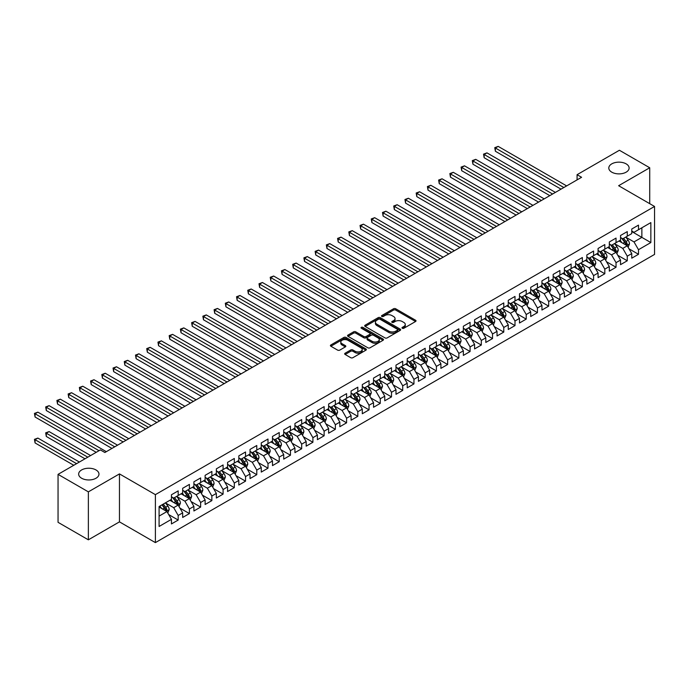 <?xml version="1.0" encoding="UTF-8"?>
<svg xmlns="http://www.w3.org/2000/svg" width="689" height="689" viewBox="0 0 689 689"><rect width="100%" height="100%" fill="white"/><g stroke="black" fill="none" stroke-linecap="round" stroke-linejoin="round"><path stroke-width="1.03" d="M402.307 328.274A1.094 0.629 0 0 0 403.849 328.274L415.562 321.513A1.559 0.896 0 0 0 416.018 320.876A1.559 0.896 0 0 0 415.562 320.239L395.719 308.784A1.559 0.896 0 0 0 393.514 308.784L381.809 315.545A1.094 0.629 0 0 0 381.491 315.993A1.094 0.629 0 0 0 381.809 316.44A1.094 0.629 0 0 0 383.351 316.44L384.867 315.562A4.987 2.877 0 0 1 391.92 315.562L393.574 316.518A4.987 2.877 0 0 1 395.038 318.551A4.987 2.877 0 0 1 393.574 320.592L392.058 321.462A1.094 0.629 0 0 0 391.74 321.909A1.094 0.629 0 0 0 392.058 322.357A1.094 0.629 0 0 0 393.6 322.357L395.116 321.479A4.987 2.877 0 0 1 402.169 321.479L403.823 322.435A4.987 2.877 0 0 1 405.278 324.467A4.987 2.877 0 0 1 403.823 326.508L402.307 327.378A1.094 0.629 0 0 0 401.988 327.826A1.094 0.629 0 0 0 402.307 328.274L402.307 327.378M95.995 469.95A10.163 5.865 0 0 0 84.919 468.675A10.163 5.865 0 0 0 78.649 474.101A10.163 5.865 0 0 0 81.629 478.244A10.163 5.865 0 0 0 92.705 479.518A10.163 5.865 0 0 0 98.975 474.101A10.163 5.865 0 0 0 95.995 469.95M626.146 163.87A10.163 5.865 0 0 0 615.07 162.595A10.163 5.865 0 0 0 608.8 168.021A10.163 5.865 0 0 0 611.772 172.164A10.163 5.865 0 0 0 622.847 173.439A10.163 5.865 0 0 0 629.117 168.021A10.163 5.865 0 0 0 626.146 163.87M345.137 353.199A1.559 0.896 0 0 0 344.681 353.836A1.559 0.896 0 0 0 345.137 354.465L350.701 357.686A1.559 0.896 0 0 0 352.906 357.686L365.911 350.176A1.559 0.896 0 0 0 366.367 349.538A1.559 0.896 0 0 0 365.911 348.901L346.076 337.446A1.559 0.896 0 0 0 343.871 337.446L330.866 344.956A1.559 0.896 0 0 0 330.41 345.594A1.559 0.896 0 0 0 330.866 346.231L337.593 350.107A1.559 0.896 0 0 0 339.798 350.107L345.361 346.894A1.559 0.896 0 0 0 345.818 346.266A1.559 0.896 0 0 0 345.361 345.628L342.028 343.699A4.168 2.403 0 0 1 340.805 342.002A4.168 2.403 0 0 1 343.38 339.772A4.168 2.403 0 0 1 347.919 340.297L360.984 347.833A4.168 2.403 0 0 1 362.199 349.538A4.168 2.403 0 0 1 359.632 351.76A4.168 2.403 0 0 1 355.085 351.244L352.906 349.986A1.559 0.896 0 0 0 350.701 349.986L345.137 353.199L345.137 354.465M88.364 491.86L88.364 539.823L119.464 521.866L119.464 473.903L88.364 491.86L58.048 474.359L100.379 449.917L104.866 452.509L581.576 177.288L577.081 174.696L577.081 179.881M119.464 473.903L155.387 494.642L654.55 206.459L654.55 254.422L155.387 542.613L155.387 494.642M649.718 203.668L649.718 167.763L618.627 185.711L654.55 206.459M649.718 167.763L619.411 150.262L577.081 174.696M384.979 337.894A1.559 0.896 0 0 0 387.184 337.894L400.188 330.384A1.559 0.896 0 0 0 400.645 329.747A1.559 0.896 0 0 0 400.188 329.118L380.345 317.663A1.559 0.896 0 0 0 378.149 317.663L365.144 325.174A1.559 0.896 0 0 0 364.688 325.802A1.559 0.896 0 0 0 365.144 326.44L384.979 337.894M361.777 328.507A1.094 0.629 0 0 1 362.879 328.662L383.032 340.288L370.045 347.79A1.559 0.896 0 0 1 367.84 347.79L348.005 336.335L348.005 335.061A1.559 0.896 0 0 0 347.549 335.698A1.559 0.896 0 0 0 348.005 336.335M348.005 335.061L353.569 331.848A1.559 0.896 0 0 1 355.774 331.848L363.818 336.499A1.559 0.896 0 0 0 366.023 336.499L369.717 334.363A1.559 0.896 0 0 0 370.174 333.726A1.559 0.896 0 0 0 369.717 333.088L361.337 328.257A1.094 0.629 0 0 1 361.019 327.809A1.094 0.629 0 0 1 361.691 327.232A1.094 0.629 0 0 1 362.879 327.361L383.05 339.005A1.559 0.896 0 0 1 383.506 339.643A1.559 0.896 0 0 1 383.05 340.28L383.05 339.005M631.761 231.538L641.864 237.378L641.864 227.783L650.847 222.599L638.496 229.73L638.496 225.122L631.761 229.015L631.761 233.614L627.266 236.206L627.266 231.607L620.531 235.492L620.531 240.099L616.044 242.692L616.044 238.093L609.309 241.977L609.309 246.576L604.813 249.177L604.813 244.569L598.078 248.462L598.078 253.061L593.582 255.653L593.582 251.054L586.847 254.939L586.847 259.546L582.36 262.139L582.36 257.531L575.625 261.424L575.625 266.023L571.129 268.615L571.129 264.016L564.394 267.909L564.394 272.508L559.907 275.1L559.907 270.501L553.172 274.386L553.172 278.993L548.677 281.586L548.677 276.978L541.942 280.871L541.942 285.47L537.454 288.062L537.454 283.463L530.711 287.347L530.711 291.955L526.224 294.548L526.224 289.948L519.489 293.833L519.489 298.432L514.993 301.033L514.993 296.425L508.258 300.318L508.258 304.917L503.771 307.509L503.771 302.91L497.036 306.794L497.036 311.402L492.54 313.995L492.54 309.387L485.805 313.28L485.805 317.879L481.318 320.471L481.318 315.872L474.575 319.765L474.575 324.364L470.087 326.956L470.087 322.357L463.352 326.241L463.352 330.849L458.857 333.442L458.857 328.834L452.122 332.727L452.122 337.326L447.635 339.918L447.635 335.319L440.9 339.203L440.9 343.811L436.404 346.403L436.404 341.804L429.669 345.689L429.669 350.288L425.182 352.88L425.182 348.281L418.438 352.174L418.438 356.773L413.951 359.365L413.951 354.766L407.216 358.65L407.216 363.258L402.721 365.85L402.721 361.243L395.986 365.136L395.986 369.735L391.498 372.327L391.498 367.728L384.763 371.621L384.763 376.22L380.268 378.812L380.268 374.213L373.533 378.097L373.533 382.705L369.046 385.297L369.046 380.69L362.302 384.583L362.302 389.182L357.815 391.774L357.815 387.175L351.08 391.059L351.08 395.667L346.584 398.259L346.584 393.652L339.849 397.544L339.849 402.143L335.362 404.736L335.362 400.137L328.627 404.03L328.627 408.629L324.131 411.221L324.131 406.622L317.396 410.506L317.396 415.114L312.909 417.706L312.909 413.099L306.174 416.991L306.174 421.59L301.679 424.183L301.679 419.584L294.944 423.477L294.944 428.076L290.457 430.668L290.457 426.069L283.713 429.953L283.713 434.561L279.226 437.153L279.226 432.546L272.491 436.438L272.491 441.038L267.995 443.63L267.995 439.031L261.26 442.915L261.26 447.523L256.773 450.115L256.773 445.507L250.038 449.4L250.038 453.999L245.542 456.592L245.542 451.993L238.807 455.885L238.807 460.485L234.32 463.077L234.32 458.478L227.577 462.362L227.577 466.97L223.09 469.562L223.09 464.954L216.355 468.847L216.355 473.446L211.859 476.039L211.859 471.44L205.124 475.332L205.124 479.932L200.637 482.524L200.637 477.925L193.902 481.809L193.902 486.417L189.406 489.009L189.406 484.401L182.671 488.294L182.671 492.893L178.184 495.486L178.184 490.887L171.44 494.771L171.44 499.379L159.09 506.51L159.09 526.474L171.44 519.342L166.953 511.565L159.09 507.026M650.847 222.599L650.847 242.562L638.496 249.694L634.001 241.917L625.862 237.214M629.005 248.815L638.496 254.293L638.496 249.694M638.496 254.293L631.761 258.186L631.761 253.578L627.266 256.17L622.778 248.393L614.64 243.699M617.783 255.3L627.266 260.778L627.266 256.17M627.266 260.778L620.531 264.662L620.531 260.063L616.044 262.655L611.548 254.878L603.409 250.176M606.553 261.777L616.044 267.254L616.044 262.655M616.044 267.254L609.309 271.147L609.309 266.548L604.813 269.141L600.326 261.355L592.187 256.661M595.33 268.262L604.813 273.74L604.813 269.141M604.813 273.74L598.078 277.633L598.078 273.025L593.582 275.617L589.095 267.84L580.956 263.138M584.1 274.747L593.582 280.225L593.582 275.617M593.582 280.225L586.847 284.109L586.847 279.51L582.36 282.102L577.864 274.325L569.725 269.623M572.869 281.224L582.36 286.702L582.36 282.102M582.36 286.702L575.625 290.594L575.625 285.987L571.129 288.588L566.642 280.802L558.503 276.108M561.647 287.709L571.129 293.187L571.129 288.588M571.129 293.187L564.394 297.071L564.394 292.472L559.907 295.064L555.412 287.287L547.273 282.585M550.416 294.194L559.907 299.672L559.907 295.064M559.907 299.672L553.172 303.556L553.172 298.957L548.677 301.549L544.189 293.772L536.051 289.07M539.194 300.671L548.677 306.149L548.677 301.549M548.677 306.149L541.942 310.041L541.942 305.434L537.454 308.026L532.959 300.249L524.82 295.555M527.963 307.156L537.454 312.634L537.454 308.026M537.454 312.634L530.711 316.518L530.711 311.919L526.224 314.511L521.737 306.734L513.589 302.032M516.733 313.633L526.224 319.11L526.224 314.511M526.224 319.11L519.489 323.003L519.489 318.404L514.993 320.996L510.506 313.211L502.367 308.517M505.511 320.118L514.993 325.596L514.993 320.996M514.993 325.596L508.258 329.488L508.258 324.881L503.771 327.473L499.275 319.696L491.136 314.994M494.28 326.603L503.771 332.081L503.771 327.473M503.771 332.081L497.036 335.965L497.036 331.366L492.54 333.958L488.053 326.181L479.914 321.479M483.058 333.08L492.54 338.557L492.54 333.958M492.54 338.557L485.805 342.45L485.805 337.843L481.318 340.435L476.822 332.658L468.684 327.964M471.827 339.565L481.318 345.043L481.318 340.435M481.318 345.043L474.575 348.927L474.575 344.328L470.087 346.92L465.6 339.143L457.453 334.441M460.596 346.05L470.087 351.519L470.087 346.92M470.087 351.519L463.352 355.412L463.352 350.813L458.857 353.405L454.37 345.628L446.231 340.926M449.374 352.527L458.857 358.004L458.857 353.405M458.857 358.004L452.122 361.897L452.122 357.29L447.635 359.882L443.139 352.105L435 347.411M438.144 359.012L447.635 364.49L447.635 359.882M447.635 364.49L440.9 368.374L440.9 363.775L436.404 366.367L431.917 358.59L423.778 353.888M426.922 365.489L436.404 370.966L436.404 366.367M436.404 370.966L429.669 374.859L429.669 370.26L425.182 372.852L420.686 365.067L412.547 360.373M415.691 371.974L425.182 377.451L425.182 372.852M425.182 377.451L418.438 381.344L418.438 376.737L413.951 379.329L409.464 371.552L401.317 366.849M404.46 378.459L413.951 383.937L413.951 379.329M413.951 383.937L407.216 387.821L407.216 383.222L402.721 385.814L398.233 378.037L390.095 373.335M393.238 384.936L402.721 390.413L402.721 385.814M402.721 390.413L395.986 394.306L395.986 389.698L391.498 392.291L387.003 384.514L378.864 379.82M382.007 391.421L391.498 396.898L391.498 392.291M391.498 396.898L384.763 400.783L384.763 396.184L380.268 398.776L375.781 390.999L367.642 386.296M370.785 397.897L380.268 403.375L380.268 398.776M380.268 403.375L373.533 407.268L373.533 402.669L369.046 405.261L364.55 397.484L356.411 392.782M359.555 404.383L369.046 409.86L369.046 405.261M369.046 409.86L362.302 413.753L362.302 409.145L357.815 411.738L353.328 403.961L345.189 399.267M348.333 410.868L357.815 416.345L357.815 411.738M357.815 416.345L351.08 420.23L351.08 415.631L346.584 418.223L342.097 410.446L333.958 405.743M337.102 417.345L346.584 422.822L346.584 418.223M346.584 422.822L339.849 426.715L339.849 422.116L335.362 424.708L330.866 416.923L322.728 412.229M325.871 423.83L335.362 429.307L335.362 424.708M335.362 429.307L328.627 433.2L328.627 428.592L324.131 431.185L319.644 423.408L311.506 418.705M314.649 430.315L324.131 435.792L324.131 431.185M324.131 435.792L317.396 439.677L317.396 435.078L312.909 437.67L308.414 429.893L300.275 425.191M303.418 436.792L312.909 442.269L312.909 437.67M312.909 442.269L306.174 446.162L306.174 441.554L301.679 444.147L297.192 436.37L289.053 431.676M292.196 443.277L301.679 448.754L301.679 444.147M301.679 448.754L294.944 452.639L294.944 448.039L290.457 450.632L285.961 442.855L277.822 438.152M280.966 449.753L290.457 455.231L290.457 450.632M290.457 455.231L283.713 459.124L283.713 454.525L279.226 457.117L274.73 449.34L266.591 444.638M269.735 456.239L279.226 461.716L279.226 457.117M279.226 461.716L272.491 465.609L272.491 461.001L267.995 463.594L263.508 455.817L255.369 451.114M258.513 462.724L267.995 468.201L267.995 463.594M267.995 468.201L261.26 472.086L261.26 467.486L256.773 470.079L252.277 462.302L244.139 457.599M247.282 469.2L256.773 474.678L256.773 470.079M256.773 474.678L250.038 478.571L250.038 473.972L245.542 476.564L241.055 468.778L232.916 464.085M236.06 475.686L245.542 481.163L245.542 476.564M245.542 481.163L238.807 485.047L238.807 480.448L234.32 483.041L229.825 475.264L221.686 470.561M224.829 482.171L234.32 487.648L234.32 483.041M234.32 487.648L227.577 491.533L227.577 486.934L223.09 489.526L218.602 481.749L210.455 477.046M213.599 488.647L223.09 494.125L223.09 489.526M223.09 494.125L216.355 498.018L216.355 493.41L211.859 496.002L207.372 488.225L199.233 483.532M202.377 495.133L211.859 500.61L211.859 496.002M211.859 500.61L205.124 504.494L205.124 499.895L200.637 502.488L196.141 494.711L188.002 490.008M191.146 501.609L200.637 507.087L200.637 502.488M200.637 507.087L193.902 510.98L193.902 506.381L189.406 508.973L184.919 501.196L176.78 496.493M179.924 508.094L189.406 513.572L189.406 508.973M189.406 513.572L182.671 517.465L182.671 512.857L178.184 515.45L173.688 507.672L165.549 502.97M168.693 514.58L178.184 520.057L178.184 515.45M178.184 520.057L171.44 523.941L171.44 519.342M171.44 496.786L173.688 498.078L178.184 495.486M159.09 516.104L166.953 511.565M182.671 490.301L184.919 491.601L189.406 489.009M173.688 507.672L178.184 505.08L169.873 500.283M182.671 512.857L178.184 505.08M193.902 483.816L196.141 485.116L200.637 482.524M184.919 501.196L189.406 498.595L181.095 493.806M193.902 506.381L189.406 498.595M205.124 477.339L207.372 478.631L211.859 476.039M196.141 494.711L200.637 492.118L192.326 487.321M205.124 499.895L200.637 492.118M216.355 470.854L218.602 472.154L223.09 469.562M207.372 488.225L211.859 485.633L203.556 480.836M216.355 493.41L211.859 485.633M227.577 464.377L229.825 465.669L234.32 463.077M218.602 481.749L223.09 479.156L214.779 474.359M227.577 486.934L223.09 479.156M238.807 457.892L241.055 459.193L245.542 456.592M229.825 475.264L234.32 472.671L226.009 467.874M238.807 480.448L234.32 472.671M250.038 451.407L252.277 452.707L256.773 450.115M241.055 468.778L245.542 466.186L237.231 461.389M250.038 473.972L245.542 466.186M261.26 444.93L263.508 446.222L267.995 443.63M252.277 462.302L256.773 459.709L248.462 454.912M261.26 467.486L256.773 459.709M272.491 438.445L274.73 439.746L279.226 437.153M263.508 455.817L267.995 453.224L259.693 448.427M272.491 461.001L267.995 453.224M283.713 431.96L285.961 433.26L290.457 430.668M274.73 449.34L279.226 446.739L270.915 441.95M283.713 454.525L279.226 446.739M294.944 425.483L297.192 426.775L301.679 424.183M285.961 442.855L290.457 440.262L282.146 435.465M294.944 448.039L290.457 440.262M306.174 418.998L308.414 420.299L312.909 417.706M297.192 436.37L301.679 433.777L293.368 428.98M306.174 441.554L301.679 433.777M317.396 412.522L319.644 413.813L324.131 411.221M308.414 429.893L312.909 427.301L304.598 422.503M317.396 435.078L312.909 427.301M328.627 406.036L330.866 407.337L335.362 404.736M319.644 423.408L324.131 420.815L315.829 416.018M328.627 428.592L324.131 420.815M339.849 399.551L342.097 400.852L346.584 398.259M330.866 416.923L335.362 414.33L327.051 409.533M339.849 422.116L335.362 414.33M351.08 393.074L353.328 394.366L357.815 391.774M342.097 410.446L346.584 407.854L338.282 403.056M351.08 415.631L346.584 407.854M362.302 386.589L364.55 387.89L369.046 385.297M353.328 403.961L357.815 401.368L349.504 396.571M362.302 409.145L357.815 401.368M373.533 380.113L375.781 381.405L380.268 378.812M364.55 397.484L369.046 394.892L360.735 390.095M373.533 402.669L369.046 394.892M384.763 373.627L387.003 374.919L391.498 372.327M375.781 390.999L380.268 388.407L371.965 383.609M384.763 396.184L380.268 388.407M395.986 367.142L398.233 368.443L402.721 365.85M387.003 384.514L391.498 381.921L383.187 377.124M395.986 389.698L391.498 381.921M407.216 360.666L409.464 361.958L413.951 359.365M398.233 378.037L402.721 375.445L394.418 370.648M407.216 383.222L402.721 375.445M418.438 354.18L420.686 355.481L425.182 352.88M409.464 371.552L413.951 368.959L405.64 364.162M418.438 376.737L413.951 368.959M429.669 347.695L431.917 348.996L436.404 346.403M420.686 365.067L425.182 362.474L416.871 357.677M429.669 370.26L425.182 362.474M440.9 341.219L443.139 342.511L447.635 339.918M431.917 358.59L436.404 355.998L428.102 351.201M440.9 363.775L436.404 355.998M452.122 334.733L454.37 336.034L458.857 333.442M443.139 352.105L447.635 349.512L439.324 344.715M452.122 357.29L447.635 349.512M463.352 328.257L465.6 329.549L470.087 326.956M454.37 345.628L458.857 343.036L450.554 338.239M463.352 350.813L458.857 343.036M474.575 321.772L476.822 323.063L481.318 320.471M465.6 339.143L470.087 336.551L461.776 331.753M474.575 344.328L470.087 336.551M485.805 315.286L488.053 316.587L492.54 313.995M476.822 332.658L481.318 330.065L473.007 325.268M485.805 337.843L481.318 330.065M497.036 308.81L499.275 310.102L503.771 307.509M488.053 326.181L492.54 323.589L484.229 318.792M497.036 331.366L492.54 323.589M508.258 302.325L510.506 303.625L514.993 301.033M499.275 319.696L503.771 317.104L495.46 312.306M508.258 324.881L503.771 317.104M519.489 295.839L521.737 297.14L526.224 294.548M510.506 313.211L514.993 310.618L506.691 305.821M519.489 318.404L514.993 310.618M530.711 289.363L532.959 290.655L537.454 288.062M521.737 306.734L526.224 304.142L517.913 299.345M530.711 311.919L526.224 304.142M541.942 282.878L544.189 284.178L548.677 281.586M532.959 300.249L537.454 297.657L529.143 292.859M541.942 305.434L537.454 297.657M553.172 276.401L555.412 277.693L559.907 275.1M544.189 293.772L548.677 291.18L540.365 286.383M553.172 298.957L548.677 291.18M564.394 269.916L566.642 271.208L571.129 268.615M555.412 287.287L559.907 284.695L551.596 279.898M564.394 292.472L559.907 284.695M575.625 263.431L577.864 264.731L582.36 262.139M566.642 280.802L571.129 278.21L562.827 273.412M575.625 285.987L571.129 278.21M586.847 256.954L589.095 258.246L593.582 255.653M577.864 274.325L582.36 271.733L574.049 266.936M586.847 279.51L582.36 271.733M598.078 250.469L600.326 251.769L604.813 249.177M589.095 267.84L593.582 265.248L585.28 260.451M598.078 273.025L593.582 265.248M609.309 243.984L611.548 245.284L616.044 242.692M600.326 261.355L604.813 258.763L596.502 253.965M609.309 266.548L604.813 258.763M620.531 237.507L622.778 238.799L627.266 236.206M611.548 254.878L616.044 252.286L607.732 247.489M620.531 260.063L616.044 252.286M631.761 231.022L634.001 232.322L638.496 229.73M622.778 248.393L627.266 245.801L618.963 241.004M631.761 253.578L627.266 245.801M58.048 474.359L58.048 522.322L88.364 539.823M119.464 521.866L155.387 542.613M634.001 241.917L641.864 237.378L650.847 242.562M402.746 328.429L403.823 327.8A4.987 2.877 0 0 0 405.278 325.768L405.278 324.467M395.038 318.551L395.038 319.851A4.987 2.877 0 0 1 393.574 321.884L392.497 322.512M415.562 320.239L415.562 321.513L395.719 310.084A1.559 0.896 0 0 0 393.514 310.084L382.249 316.587M400.163 330.401L380.345 318.955A1.559 0.896 0 0 0 378.149 318.955L365.161 326.457M397.432 330.195A1.094 0.629 0 0 0 397.751 329.747A1.094 0.629 0 0 0 397.432 329.308L380.018 319.257A1.094 0.629 0 0 0 378.476 319.257L376.874 320.178A4.987 2.877 0 0 0 375.419 322.211A4.987 2.877 0 0 0 376.874 324.243L388.777 331.116A4.987 2.877 0 0 0 395.831 331.116L397.432 330.195L397.432 331.495A1.094 0.629 0 0 0 397.751 331.047L397.751 329.747M375.419 322.211L375.419 323.511A4.987 2.877 0 0 0 376.874 325.544L376.874 324.243M397.432 331.495L395.831 332.417A4.987 2.877 0 0 1 388.777 332.417L376.874 325.544M348.023 336.344L353.569 333.149L353.569 331.848M370.174 333.726L370.174 335.026A1.559 0.896 0 0 1 369.717 335.664L366.023 337.791A1.559 0.896 0 0 1 363.818 337.791L355.774 333.149A1.559 0.896 0 0 0 353.569 333.149M372.163 341.313A4.168 2.403 0 0 0 376.711 341.839A4.168 2.403 0 0 0 379.286 339.617A4.168 2.403 0 0 0 378.063 337.911L373.464 335.25A1.559 0.896 0 0 0 371.259 335.25L367.564 337.386A1.559 0.896 0 0 0 367.108 338.023A1.559 0.896 0 0 0 367.564 338.661L372.163 341.313L372.163 342.614A4.168 2.403 0 0 0 376.711 343.131A4.168 2.403 0 0 0 379.286 340.909L379.286 339.617M367.108 338.023L367.108 339.315A1.559 0.896 0 0 0 367.564 339.953L367.564 338.661M372.163 342.614L367.564 339.953M362.199 349.538L362.199 350.83A4.168 2.403 0 0 1 359.632 353.061A4.168 2.403 0 0 1 355.085 352.535L352.906 351.278A1.559 0.896 0 0 0 350.701 351.278L345.163 354.482M340.805 342.002L340.805 343.294A4.168 2.403 0 0 0 342.028 345L342.028 343.699M345.335 346.911L342.028 345M365.911 348.901L365.911 350.176L346.076 338.747A1.559 0.896 0 0 0 343.871 338.747L330.892 346.24M628.101 247.239L629.488 243.846A4.212 2.429 -120 0 0 628.144 240.263L625.758 237.076M621.96 242.743L620.152 240.323M495.382 177.176L538.574 202.118M621.53 238.084L624.665 242.27A4.212 2.429 60 0 1 625.87 244.802L627.223 244.027A4.212 2.429 -120 0 0 626.017 241.494L623.631 238.308M622.27 238.506L625.216 242.442A2.145 1.24 60 0 1 625.603 243.088L627.223 244.027M563.835 187.529L495.382 148.006L498.19 146.387L566.642 185.909M561.027 189.148L495.382 151.253L495.382 148.006L494.762 147.653L498.19 146.387M495.382 151.253L494.762 147.653M616.87 253.724L618.266 250.331A4.212 2.429 -120 0 0 616.922 246.74L614.536 243.561M610.738 249.22L608.921 246.8M484.152 183.662L527.343 208.595L461.699 170.7L461.699 167.453L464.507 165.834L532.959 205.356M610.299 244.561L613.443 248.755A4.212 2.429 60 0 1 614.648 251.287L615.992 250.503A4.212 2.429 -120 0 0 614.786 247.971L612.4 244.793M611.04 244.991L613.985 248.918A2.145 1.24 60 0 1 614.373 249.573L615.992 250.503M605.648 260.209L607.035 256.808A4.212 2.429 -120 0 0 605.691 253.225L603.306 250.038M599.508 255.705L597.699 253.285M472.93 190.138L516.121 215.08L450.477 177.176L450.477 173.938L453.284 172.319L521.728 211.833M599.077 251.046L602.212 255.231A4.212 2.429 60 0 1 603.418 257.764L604.761 256.988A4.212 2.429 -120 0 0 603.564 254.456L601.178 251.27M599.818 251.468L602.763 255.404A2.145 1.24 60 0 1 603.151 256.058L604.761 256.988M552.604 194.014L484.152 154.491L486.959 152.872L555.412 192.395M549.796 195.633L484.152 157.729L484.152 154.491L483.54 154.138L486.959 152.872M484.152 157.729L483.54 154.138M541.382 200.49L472.93 160.976L475.737 159.348L544.189 198.871M538.574 202.11L472.93 164.215L472.93 160.976L472.309 160.615L475.737 159.348M472.93 164.215L472.309 160.615M594.418 266.686L595.813 263.293A4.212 2.429 -120 0 0 594.469 259.71L592.084 256.523M588.277 262.182L586.468 259.762M461.699 196.623L504.891 221.557L439.246 183.662L439.246 180.415L442.054 178.795L510.506 218.318M587.846 257.522L590.99 261.717A4.212 2.429 60 0 1 592.187 264.249L593.539 263.474A4.212 2.429 -120 0 0 592.333 260.942L589.948 257.755M588.587 257.953L591.532 261.889A2.145 1.24 60 0 1 591.92 262.535L593.539 263.474M583.187 273.171L584.582 269.769A4.212 2.429 -120 0 0 583.239 266.187L580.853 263.009M577.055 268.667L575.237 266.247M450.477 203.109L493.66 228.042L428.015 190.138L428.015 186.9L430.823 185.281L499.275 224.803M576.615 264.008L579.759 268.202A4.212 2.429 60 0 1 580.965 270.734L582.308 269.95A4.212 2.429 -120 0 0 581.103 267.418L578.717 264.24M577.356 264.438L580.302 268.365A2.145 1.24 60 0 1 580.698 269.02L582.308 269.95M530.151 206.976L461.087 167.1L464.507 165.834M461.699 170.7L461.087 167.1M518.929 213.461L449.857 173.576L453.284 172.319M450.477 177.176L449.857 173.576M571.965 279.648L573.351 276.255A4.212 2.429 -120 0 0 572.008 272.672L569.631 269.485M565.824 275.152L564.015 272.732M439.246 209.585L482.438 234.527L416.793 196.623L416.793 193.385L419.601 191.766L488.053 231.28M565.393 270.493L568.528 274.678A4.212 2.429 60 0 1 569.734 277.211L571.086 276.435A4.212 2.429 -120 0 0 569.881 273.903L567.495 270.717M566.134 270.915L569.08 274.851A2.145 1.24 60 0 1 569.467 275.505L571.086 276.435M507.698 219.937L438.626 180.062L442.054 178.795M439.246 183.662L438.626 180.062M560.734 286.133L562.129 282.74A4.212 2.429 -120 0 0 560.786 279.157L558.4 275.97M554.602 281.629L552.785 279.209M428.015 216.07L471.207 241.004L405.563 203.109L405.563 199.862L408.37 198.243L476.822 237.765M554.163 276.969L557.306 281.164A4.212 2.429 60 0 1 558.512 283.696L559.856 282.912A4.212 2.429 -120 0 0 558.65 280.389L556.264 277.202M554.903 277.4L557.849 281.336A2.145 1.24 60 0 1 558.236 281.982L559.856 282.912M496.468 226.423L427.404 186.547L430.823 185.281M428.015 190.138L427.404 186.547M549.512 292.618L550.899 289.216A4.212 2.429 -120 0 0 549.555 285.634L547.169 282.456M543.371 288.114L541.563 285.694M416.793 222.556L459.985 247.489L394.341 209.585L394.341 206.347L397.148 204.728L465.6 244.251M542.941 283.455L546.076 287.649A4.212 2.429 60 0 1 547.281 290.172L548.625 289.397A4.212 2.429 -120 0 0 547.428 286.865L545.042 283.687M543.681 283.885L546.627 287.813A2.145 1.24 60 0 1 547.014 288.467L548.625 289.397M485.245 232.899L416.173 193.023L419.601 191.766M416.793 196.623L416.173 193.023M538.281 299.095L539.676 295.702A4.212 2.429 -120 0 0 538.333 292.119L535.947 288.932M532.141 294.591L530.332 292.17M405.563 229.032L448.754 253.965L383.11 216.07L383.11 212.832L385.918 211.204L454.37 250.727M531.71 289.94L534.853 294.125A4.212 2.429 60 0 1 536.051 296.658L537.403 295.882A4.212 2.429 -120 0 0 536.197 293.35L533.811 290.164M532.451 290.362L535.396 294.298A2.145 1.24 60 0 1 535.784 294.944L537.403 295.882M474.015 239.384L404.951 199.509L408.37 198.243M405.563 203.109L404.951 199.509M527.051 305.58L528.446 302.178A4.212 2.429 -120 0 0 527.102 298.595L524.717 295.417M520.918 301.076L519.101 298.656M394.341 235.517L437.532 260.451L371.879 222.556L371.879 219.309L374.687 217.69L443.139 257.212M520.479 296.416L523.623 300.611A4.212 2.429 60 0 1 524.829 303.143L526.172 302.359A4.212 2.429 -120 0 0 524.966 299.827L522.581 296.649M521.22 296.847L524.165 300.774A2.145 1.24 60 0 1 524.562 301.429L526.172 302.359M462.793 245.87L393.72 205.994L397.148 204.728M394.341 209.585L393.72 205.994M515.828 312.065L517.215 308.663A4.212 2.429 -120 0 0 515.88 305.081L513.494 301.894M509.688 307.561L507.879 305.141M383.11 241.994L426.302 266.936L360.657 229.032L360.657 225.794L363.465 224.175L431.917 263.689M509.257 302.902L512.392 307.087A4.212 2.429 60 0 1 513.598 309.619L514.95 308.844A4.212 2.429 -120 0 0 513.744 306.312L511.359 303.126M509.998 303.324L512.943 307.26A2.145 1.24 60 0 1 513.331 307.914L514.95 308.844M451.562 252.346L382.49 212.47L385.918 211.204M383.11 216.07L382.49 212.47M504.598 318.542L505.993 315.149A4.212 2.429 -120 0 0 504.649 311.566L502.264 308.379M498.466 314.038L496.648 311.617M371.879 248.479L415.071 273.412L349.426 235.517L349.426 232.271L352.234 230.651L420.686 270.174M498.026 309.378L501.17 313.573A4.212 2.429 60 0 1 502.376 316.105L503.719 315.329A4.212 2.429 -120 0 0 502.514 312.797L500.128 309.611M498.767 309.809L501.713 313.745A2.145 1.24 60 0 1 502.1 314.391L503.719 315.329M440.331 258.831L371.268 218.956L374.687 217.69M371.879 222.556L371.268 218.956M493.376 325.027L494.762 321.625A4.212 2.429 -120 0 0 493.419 318.042L491.033 314.864M487.235 320.523L485.426 318.103M360.657 254.964L403.849 279.898L338.204 241.994L338.204 238.756L341.012 237.137L409.464 276.659M486.804 315.863L489.939 320.058A4.212 2.429 60 0 1 491.145 322.581L492.489 321.806A4.212 2.429 -120 0 0 491.291 319.274L488.906 316.096M487.545 316.294L490.49 320.221A2.145 1.24 60 0 1 490.878 320.876L492.489 321.806M429.109 265.317L360.037 225.432L363.465 224.175M360.657 229.032L360.037 225.432M482.145 331.504L483.54 328.11A4.212 2.429 -120 0 0 482.197 324.528L479.811 321.341M476.013 327.008L474.196 324.588M349.426 261.441L392.618 286.383L326.974 248.479L326.974 245.241L329.781 243.622L398.233 283.136M475.574 322.349L478.717 326.534A4.212 2.429 60 0 1 479.914 329.066L481.266 328.291A4.212 2.429 -120 0 0 480.061 325.759L477.675 322.573M476.314 322.771L479.26 326.707A2.145 1.24 60 0 1 479.647 327.361L481.266 328.291M417.878 271.793L348.815 231.917L352.234 230.651M349.426 235.517L348.815 231.917M470.914 337.989L472.309 334.596A4.212 2.429 -120 0 0 470.966 331.013L468.58 327.826M464.782 333.485L462.965 331.064M338.204 267.926L381.396 292.859L315.751 254.964L315.751 251.718L318.551 250.098L387.003 289.621M464.352 328.825L467.486 333.02A4.212 2.429 60 0 1 468.692 335.552L470.036 334.768A4.212 2.429 -120 0 0 468.83 332.244L466.453 329.058M465.084 329.256L468.029 333.192A2.145 1.24 60 0 1 468.425 333.838L470.036 334.768M406.656 278.278L337.584 238.403L341.012 237.137M338.204 241.994L337.584 238.403M459.692 344.474L461.079 341.072A4.212 2.429 -120 0 0 459.744 337.489L457.358 334.311M453.551 339.97L451.743 337.55M326.974 274.411L370.165 299.345L304.521 261.441L304.521 258.203L307.328 256.584L375.781 296.106M453.121 335.31L456.256 339.505A4.212 2.429 60 0 1 457.462 342.028L458.814 341.253A4.212 2.429 -120 0 0 457.608 338.721L455.222 335.543M453.862 335.741L456.807 339.668A2.145 1.24 60 0 1 457.195 340.323L458.814 341.253M395.426 284.755L326.353 244.879L329.781 243.622M326.974 248.479L326.353 244.879M448.461 350.951L449.857 347.557A4.212 2.429 -120 0 0 448.513 343.975L446.127 340.788M442.329 346.446L440.512 344.026M315.751 280.888L358.935 305.821L293.29 267.926L293.29 264.688L296.098 263.06L364.55 302.583M441.89 341.796L445.034 345.981A4.212 2.429 60 0 1 446.239 348.513L447.583 347.738A4.212 2.429 -120 0 0 446.377 345.206L443.992 342.02M442.631 342.218L445.576 346.154A2.145 1.24 60 0 1 445.972 346.8L447.583 347.738M384.195 291.24L315.131 251.364L318.551 250.098M315.751 254.964L315.131 251.364M437.239 357.436L438.626 354.034A4.212 2.429 -120 0 0 437.282 350.451L434.897 347.273M431.099 352.932L429.29 350.512M304.521 287.373L347.712 312.306L282.068 274.403L282.068 271.165L284.876 269.545L353.328 309.068M430.668 348.272L433.803 352.467A4.212 2.429 60 0 1 435.009 354.999L436.361 354.215A4.212 2.429 -120 0 0 435.155 351.683L432.77 348.505M431.409 348.703L434.354 352.63A2.145 1.24 60 0 1 434.742 353.285L436.361 354.215M372.973 297.726L303.901 257.85L307.328 256.584M304.521 261.441L303.901 257.85M426.009 363.913L427.404 360.519A4.212 2.429 -120 0 0 426.06 356.936L423.675 353.75M419.877 359.417L418.059 356.997M293.29 293.85L336.482 318.792L270.837 280.888L270.837 277.65L273.645 276.031L342.097 315.545M419.437 354.757L422.581 358.943A4.212 2.429 60 0 1 423.778 361.475L425.13 360.7A4.212 2.429 -120 0 0 423.924 358.168L421.539 354.981M420.178 355.179L423.124 359.115A2.145 1.24 60 0 1 423.511 359.77L425.13 360.7M361.742 304.202L292.679 264.326L296.098 263.06M293.29 267.926L292.679 264.326M414.778 370.398L416.173 367.004A4.212 2.429 -120 0 0 414.83 363.422L412.444 360.235M408.646 365.893L406.829 363.473M282.068 300.335L325.26 325.268L259.615 287.373L259.615 284.126L262.414 282.507L330.866 322.03M408.215 361.234L411.35 365.428A4.212 2.429 60 0 1 412.556 367.96L413.9 367.185A4.212 2.429 -120 0 0 412.694 364.653L410.317 361.467M408.947 361.665L411.901 365.601A2.145 1.24 60 0 1 412.289 366.247L413.9 367.185M350.52 310.687L281.448 270.811L284.876 269.545M282.068 274.403L281.448 270.811M403.556 376.883L404.943 373.481A4.212 2.429 -120 0 0 403.608 369.898L401.222 366.72M397.415 372.379L395.607 369.959M270.837 306.82L314.029 331.753L248.384 293.85L248.384 290.612L251.192 288.992L319.644 328.515M396.985 367.719L400.12 371.914A4.212 2.429 60 0 1 401.325 374.437L402.677 373.662A4.212 2.429 -120 0 0 401.472 371.13L399.086 367.952M397.725 368.15L400.671 372.077A2.145 1.24 60 0 1 401.058 372.732L402.677 373.662M339.289 317.173L270.217 277.288L273.645 276.031M270.837 280.888L270.217 277.288M392.325 383.36L393.72 379.966A4.212 2.429 -120 0 0 392.377 376.383L389.991 373.197M386.193 378.864L384.376 376.444M259.615 313.297L302.798 338.239L237.154 300.335L237.154 297.097L239.961 295.478L308.414 334.992M385.754 374.205L388.897 378.39A4.212 2.429 60 0 1 390.103 380.922L391.447 380.147A4.212 2.429 -120 0 0 390.241 377.615L387.855 374.428M386.495 374.627L389.44 378.562A2.145 1.24 60 0 1 389.836 379.208L391.447 380.147M328.067 323.649L258.995 283.773L262.414 282.507M259.615 287.373L258.995 283.773M381.103 389.845L382.49 386.451A4.212 2.429 -120 0 0 381.146 382.869L378.761 379.682M374.962 385.34L373.154 382.92M248.384 319.782L291.576 344.715L225.932 306.82L225.932 303.573L228.739 301.954L297.192 341.477M374.532 380.681L377.667 384.875A4.212 2.429 60 0 1 378.872 387.407L380.225 386.624A4.212 2.429 -120 0 0 379.019 384.1L376.633 380.914M375.272 381.112L378.218 385.048A2.145 1.24 60 0 1 378.606 385.694L380.225 386.624M316.837 330.134L247.764 290.258L251.192 288.992M248.384 293.85L247.764 290.258M369.872 396.33L371.268 392.928A4.212 2.429 -120 0 0 369.924 389.345L367.538 386.167M363.74 391.826L361.923 389.406M237.154 326.267L280.345 351.201L214.701 313.297L214.701 310.059L217.509 308.439L285.961 347.954M363.301 387.166L366.445 391.352A4.212 2.429 60 0 1 367.65 393.884L368.994 393.109A4.212 2.429 -120 0 0 367.788 390.577L365.403 387.399M364.042 387.597L366.987 391.524A2.145 1.24 60 0 1 367.375 392.179L368.994 393.109M305.606 336.611L236.542 296.735L239.961 295.478M237.154 300.335L236.542 296.735M358.65 402.807L360.037 399.413A4.212 2.429 -120 0 0 358.693 395.831L356.308 392.644M352.51 398.302L350.692 395.882M225.932 332.744L269.123 357.677L203.479 319.782L203.479 316.544L206.278 314.916L274.73 354.439M352.079 393.652L355.214 397.837A4.212 2.429 60 0 1 356.42 400.369L357.763 399.594A4.212 2.429 -120 0 0 356.566 397.062L354.18 393.875M352.82 394.074L355.765 398.009A2.145 1.24 60 0 1 356.153 398.655L357.763 399.594M294.384 343.096L225.312 303.22L228.739 301.954M225.932 306.82L225.312 303.22M347.42 409.292L348.815 405.89A4.212 2.429 -120 0 0 347.471 402.307L345.086 399.129M341.279 404.787L339.47 402.367M214.701 339.229L257.893 364.162L192.248 326.259L192.248 323.02L195.056 321.401L263.508 360.924M340.848 400.128L343.992 404.322A4.212 2.429 60 0 1 345.189 406.854L346.541 406.071A4.212 2.429 -120 0 0 345.335 403.539L342.95 400.361M341.589 400.559L344.534 404.486A2.145 1.24 60 0 1 344.922 405.141L346.541 406.071M283.153 349.581L214.081 309.706L217.509 308.439M214.701 313.297L214.081 309.706M336.189 415.768L337.584 412.375A4.212 2.429 -120 0 0 336.241 408.792L333.855 405.606M330.057 411.273L328.24 408.853M203.479 345.706L246.662 370.648L181.018 332.744L181.018 329.506L183.825 327.886L252.277 367.401M329.618 406.613L332.761 410.799A4.212 2.429 60 0 1 333.967 413.331L335.31 412.556A4.212 2.429 -120 0 0 334.105 410.024L331.719 406.837M330.358 407.035L333.304 410.971A2.145 1.24 60 0 1 333.7 411.626L335.31 412.556M271.931 356.058L202.859 316.182L206.278 314.916M203.479 319.782L202.859 316.182M324.967 422.254L326.353 418.86A4.212 2.429 -120 0 0 325.01 415.278L322.633 412.091M318.826 417.749L317.018 415.329M192.248 352.191L235.44 377.124L169.795 339.229L169.795 335.982L172.603 334.363L241.055 373.886M318.396 413.09L321.53 417.284A4.212 2.429 60 0 1 322.736 419.816L324.088 419.041A4.212 2.429 -120 0 0 322.883 416.509L320.497 413.322M319.136 413.521L322.082 417.456A2.145 1.24 60 0 1 322.469 418.102L324.088 419.041M260.7 362.543L191.628 322.667L195.056 321.401M192.248 326.259L191.628 322.667M313.736 428.739L315.131 425.337A4.212 2.429 -120 0 0 313.788 421.754L311.402 418.576M307.604 424.235L305.787 421.814M181.018 358.676L224.209 383.609L158.565 345.706L158.565 342.467L161.372 340.848L229.825 380.371M307.165 419.575L310.308 423.769A4.212 2.429 60 0 1 311.514 426.293L312.858 425.518A4.212 2.429 -120 0 0 311.652 422.986L309.266 419.808M307.905 420.006L310.851 423.933A2.145 1.24 60 0 1 311.239 424.588L312.858 425.518M249.47 369.028L180.406 329.144L183.825 327.886M181.018 332.744L180.406 329.144M302.514 435.215L303.901 431.822A4.212 2.429 -120 0 0 302.557 428.239L300.171 425.053M296.373 430.72L294.565 428.3M169.795 365.153L212.987 390.095L147.343 352.191L147.343 348.953L150.15 347.325L218.602 386.848M295.943 426.06L299.078 430.246A4.212 2.429 60 0 1 300.283 432.778L301.627 432.003A4.212 2.429 -120 0 0 300.43 429.471L298.044 426.284M296.683 426.482L299.629 430.418A2.145 1.24 60 0 1 300.016 431.064L301.627 432.003M238.248 375.505L169.175 335.629L172.603 334.363M169.795 339.229L169.175 335.629M291.283 441.701L292.679 438.307A4.212 2.429 -120 0 0 291.335 434.725L288.949 431.538M285.143 437.196L283.334 434.776M158.565 371.638L201.756 396.571L136.112 358.676L136.112 355.429L138.92 353.81L207.372 393.333M284.712 432.537L287.856 436.731A4.212 2.429 60 0 1 289.053 439.263L290.405 438.48A4.212 2.429 -120 0 0 289.199 435.956L286.813 432.77M285.453 432.968L288.398 436.895A2.145 1.24 60 0 1 288.786 437.549L290.405 438.48M227.017 381.99L157.953 342.114L161.372 340.848M158.565 345.706L157.953 342.114M280.053 448.186L281.448 444.784A4.212 2.429 -120 0 0 280.104 441.201L277.719 438.015M273.921 443.682L272.103 441.261M147.343 378.115L190.526 403.056M273.481 439.022L276.625 443.208A4.212 2.429 60 0 1 277.831 445.74L279.174 444.965A4.212 2.429 -120 0 0 277.968 442.433L275.583 439.246M274.222 439.453L277.167 443.38A2.145 1.24 60 0 1 277.564 444.035L279.174 444.965M215.795 388.467L146.723 348.591L150.15 347.325M147.343 352.191L146.723 348.591M268.831 454.662L270.217 451.269A4.212 2.429 -120 0 0 268.874 447.686L266.497 444.5M262.69 450.158L260.881 447.738M136.112 384.6L179.304 409.533L113.659 371.638L113.659 368.4L116.467 366.772L184.919 406.295M262.259 445.507L265.394 449.693A4.212 2.429 60 0 1 266.6 452.225L267.952 451.45A4.212 2.429 -120 0 0 266.746 448.918L264.361 445.731M263 445.929L265.945 449.865A2.145 1.24 60 0 1 266.333 450.511L267.952 451.45M204.564 394.952L135.492 355.076L138.92 353.81M136.112 358.676L135.492 355.076M257.6 461.148L258.995 457.746A4.212 2.429 -120 0 0 257.652 454.163L255.266 450.985M251.468 456.643L249.651 454.223M124.881 391.085L168.073 416.018L102.428 378.115L102.428 374.876L105.236 373.257L173.688 412.78M251.029 451.984L254.172 456.178A4.212 2.429 60 0 1 255.378 458.71L256.721 457.927A4.212 2.429 -120 0 0 255.516 455.395L253.13 452.217M251.769 452.415L254.715 456.342A2.145 1.24 60 0 1 255.102 456.996L256.721 457.927M193.333 401.437L124.881 361.914L127.689 360.295L196.141 399.809M190.534 403.056L124.881 365.153L124.881 361.914L124.27 361.553L127.689 360.295M124.881 365.153L124.27 361.553M246.378 467.624L247.764 464.231A4.212 2.429 -120 0 0 246.421 460.648L244.035 457.462M240.237 463.129L238.428 460.708M113.659 397.562L156.851 422.503L91.206 384.6L91.206 381.361L94.014 379.742L162.466 419.257M239.806 458.469L242.941 462.655A4.212 2.429 60 0 1 244.147 465.187L245.491 464.412A4.212 2.429 -120 0 0 244.294 461.88L241.908 458.693M240.547 458.891L243.493 462.827A2.145 1.24 60 0 1 243.88 463.482L245.491 464.412M182.111 407.914L113.039 368.038L116.467 366.772M113.659 371.638L113.039 368.038M235.147 474.11L236.542 470.716A4.212 2.429 -120 0 0 235.199 467.133L232.813 463.947M229.006 469.605L227.198 467.185M102.428 404.047L145.62 428.98L79.976 391.085L79.976 387.838L82.783 386.219L151.236 425.742M228.576 464.946L231.719 469.14A4.212 2.429 60 0 1 232.916 471.672L234.269 470.888A4.212 2.429 -120 0 0 233.063 468.365L230.677 465.178M229.316 465.376L232.262 469.312A2.145 1.24 60 0 1 232.649 469.958L234.269 470.888M170.881 414.399L101.817 374.523L105.236 373.257M102.428 378.115L101.817 374.523M223.916 480.595L225.312 477.193A4.212 2.429 -120 0 0 223.968 473.61L221.582 470.432M217.784 476.09L215.967 473.67M91.206 410.532L134.398 435.465L68.745 397.562L68.745 394.323L71.553 392.704L140.005 432.227M217.354 471.431L220.489 475.625A4.212 2.429 60 0 1 221.694 478.149L223.038 477.374A4.212 2.429 -120 0 0 221.832 474.842L219.446 471.664M218.086 471.862L221.031 475.789A2.145 1.24 60 0 1 221.427 476.444L223.038 477.374M159.659 420.876L90.586 381L94.014 379.742M91.206 384.6L90.586 381M212.694 487.071L214.081 483.678A4.212 2.429 -120 0 0 212.746 480.095L210.36 476.909M206.554 482.576L204.745 480.155M79.976 417.009L123.167 441.95L57.523 404.047L57.523 400.809L60.331 399.181L128.783 438.704M206.123 477.916L209.258 482.102A4.212 2.429 60 0 1 210.464 484.634L211.816 483.859A4.212 2.429 -120 0 0 210.61 481.327L208.224 478.14M206.864 478.338L209.809 482.274A2.145 1.24 60 0 1 210.197 482.92L211.816 483.859M148.428 427.361L79.356 387.485L82.783 386.219M79.976 391.085L79.356 387.485M201.464 493.557L202.859 490.163A4.212 2.429 -120 0 0 201.515 486.58L199.13 483.394M195.332 489.052L193.514 486.632M68.745 423.494L111.937 448.427L46.292 410.532L46.292 407.285L49.1 405.666L117.552 445.189M194.892 484.393L198.036 488.587A4.212 2.429 60 0 1 199.242 491.119L200.585 490.335A4.212 2.429 -120 0 0 199.379 487.812L196.994 484.625M195.633 484.823L198.578 488.751A2.145 1.24 60 0 1 198.975 489.405L200.585 490.335M137.197 433.846L68.133 393.97L71.553 392.704M68.745 397.562L68.133 393.97M190.242 500.042L191.628 496.64A4.212 2.429 -120 0 0 190.285 493.057L187.899 489.87M184.101 495.537L182.292 493.117M57.523 429.97L96.219 452.32L35.07 417.009L35.07 413.77L37.878 412.151L106.33 451.665M183.67 490.878L186.805 495.064A4.212 2.429 60 0 1 188.011 497.596L189.354 496.821A4.212 2.429 -120 0 0 188.157 494.289L185.772 491.102M184.411 491.3L187.356 495.236A2.145 1.24 60 0 1 187.744 495.891L189.354 496.821M125.975 440.323L56.903 400.447L60.331 399.181M57.523 404.047L56.903 400.447M179.011 506.518L180.406 503.125A4.212 2.429 -120 0 0 179.062 499.542L176.677 496.356M172.879 502.014L171.061 499.594M90.612 455.558L49.1 431.598L46.292 433.217L46.292 436.456L84.997 458.796M172.439 497.363L175.583 501.549A4.212 2.429 60 0 1 176.78 504.081L178.132 503.306A4.212 2.429 -120 0 0 176.927 500.774L174.541 497.587M173.18 497.785L176.126 501.721A2.145 1.24 60 0 1 176.513 502.367L178.132 503.306M46.292 436.456L45.681 432.856L87.804 457.177M45.681 432.856L49.1 431.598M114.744 446.808L45.681 406.932L49.1 405.666M46.292 410.532L45.681 406.932M167.78 513.004L169.175 509.602A4.212 2.429 -120 0 0 167.832 506.019L165.446 502.841M161.648 508.499L159.831 506.079M79.381 462.043L37.878 438.075L35.07 439.694L35.07 442.941L73.766 465.282M161.967 504.848L164.352 508.034A4.212 2.429 60 0 1 165.558 510.566L166.902 509.782A4.212 2.429 -120 0 0 165.696 507.25L163.319 504.072M162.26 504.675L164.904 508.198A2.145 1.24 60 0 1 165.291 508.852L166.902 509.782M35.07 442.941L34.45 439.341L76.574 463.663M34.45 439.341L37.878 438.075M99.027 450.701L34.45 413.409L37.878 412.151M35.07 417.009L34.45 413.409M403.823 327.8L403.823 326.508M392.058 322.357L392.058 321.462M393.574 321.884L393.574 320.592M381.809 316.44L381.809 315.545M393.514 310.084L393.514 308.784M395.719 310.084L395.719 308.784M365.144 326.44L365.144 325.174M378.149 318.955L378.149 317.663M380.345 318.955L380.345 317.663M400.188 330.384L400.188 329.118M388.777 332.417L388.777 331.116M395.831 332.417L395.831 331.116M355.774 333.149L355.774 331.848M363.818 337.791L363.818 336.499M366.023 337.791L366.023 336.499M369.717 335.664L369.717 334.363M362.879 328.662L362.879 327.361M350.701 351.278L350.701 349.986M352.906 351.278L352.906 349.986M355.085 352.535L355.085 351.244M345.361 346.894L345.361 345.628M330.866 346.231L330.866 344.956M343.871 338.747L343.871 337.446M346.076 338.747L346.076 337.446M626.74 245.499L629.462 243.923M626.017 241.494L628.144 240.263M622.908 243.286L624.665 242.27M615.51 251.976L618.24 250.408M614.786 247.971L616.922 246.74M611.686 249.771L613.443 248.755M604.287 258.461L607.009 256.894M603.564 254.456L605.691 253.225M600.455 256.248L602.212 255.231M593.057 264.946L595.778 263.37M592.333 260.942L594.469 259.71M589.224 262.733L590.99 261.717M581.835 271.423L584.556 269.855M581.103 267.418L583.239 266.187M578.002 269.218L579.759 268.202M570.604 277.908L573.326 276.332M569.881 273.903L572.008 272.672M566.771 275.695L568.528 274.678M559.373 284.393L562.103 282.817M558.65 280.389L560.786 279.157M555.549 282.18L557.306 281.164M548.151 290.87L550.873 289.302M547.428 286.865L549.555 285.634M544.319 288.657L546.076 287.649M536.92 297.355L539.642 295.779M536.197 293.35L538.333 292.119M533.088 295.142L534.853 294.125M525.698 303.832L528.42 302.264M524.966 299.827L527.102 298.595M521.866 301.627L523.623 300.611M514.468 310.317L517.189 308.75M513.744 306.312L515.88 305.081M510.635 308.104L512.392 307.087M503.237 316.802L505.967 315.226M502.514 312.797L504.649 311.566M499.413 314.589L501.17 313.573M492.015 323.279L494.736 321.711M491.291 319.274L493.419 318.042M488.182 321.065L489.939 320.058M480.784 329.764L483.506 328.188M480.061 325.759L482.197 324.528M476.96 327.551L478.717 326.534M469.562 336.249L472.284 334.673M468.83 332.244L470.966 331.013M465.73 334.036L467.486 333.02M458.331 342.726L461.053 341.158M457.608 338.721L459.744 337.489M454.499 340.512L456.256 339.505M447.109 349.211L449.831 347.635M446.377 345.206L448.513 343.975M443.277 346.998L445.034 345.981M435.879 355.688L438.6 354.12M435.155 351.683L437.282 350.451M432.046 353.483L433.803 352.467M424.648 362.173L427.369 360.605M423.924 358.168L426.06 356.936M420.824 359.959L422.581 358.943M413.426 368.658L416.147 367.082M412.694 364.653L414.83 363.422M409.593 366.445L411.35 365.428M402.195 375.135L404.917 373.567M401.472 371.13L403.608 369.898M398.363 372.921L400.12 371.914M390.973 381.62L393.695 380.044M390.241 377.615L392.377 376.383M387.14 379.406L388.897 378.39M379.742 388.105L382.464 386.529M379.019 384.1L381.146 382.869M375.91 385.892L377.667 384.875M368.512 394.582L371.242 393.014M367.788 390.577L369.924 389.345M364.688 392.368L366.445 391.352M357.29 401.067L360.011 399.491M356.566 397.062L358.693 395.831M353.457 398.853L355.214 397.837M346.059 407.543L348.78 405.976M345.335 403.539L347.471 402.307M342.226 405.339L343.992 404.322M334.837 414.029L337.558 412.453M334.105 410.024L336.241 408.792M331.004 411.815L332.761 410.799M323.606 420.514L326.328 418.938M322.883 416.509L325.01 415.278M319.774 418.301L321.53 417.284M312.375 426.991L315.106 425.423M311.652 422.986L313.788 421.754M308.551 424.777L310.308 423.769M301.153 433.476L303.875 431.9M300.43 429.471L302.557 428.239M297.321 431.262L299.078 430.246M289.923 439.952L292.644 438.385M289.199 435.956L291.335 434.725M286.09 437.748L287.856 436.731M278.701 446.438L281.422 444.87M277.968 442.433L280.104 441.201M274.868 444.224L276.625 443.208M267.47 452.923L270.191 451.347M266.746 448.918L268.874 447.686M263.637 450.709L265.394 449.693M256.239 459.399L258.969 457.832M255.516 455.395L257.652 454.163M252.415 457.195L254.172 456.178M245.017 465.885L247.739 464.308M244.294 461.88L246.421 460.648M241.184 463.671L242.941 462.655M233.786 472.37L236.508 470.794M233.063 468.365L235.199 467.133M229.954 470.156L231.719 469.14M222.564 478.846L225.286 477.279M221.832 474.842L223.968 473.61M218.732 476.633L220.489 475.625M211.334 485.332L214.055 483.756M210.61 481.327L212.746 480.095M207.501 483.118L209.258 482.102M200.111 491.808L202.833 490.241M199.379 487.812L201.515 486.58M196.279 489.603L198.036 488.587M188.881 498.293L191.602 496.726M188.157 494.289L190.285 493.057M185.048 496.08L186.805 495.064M177.65 504.779L180.372 503.203M176.927 500.774L179.062 499.542M173.826 502.565L175.583 501.549M166.428 511.255L169.149 509.688M165.696 507.25L167.832 506.019M162.595 509.05L164.352 508.034"/></g></svg>
